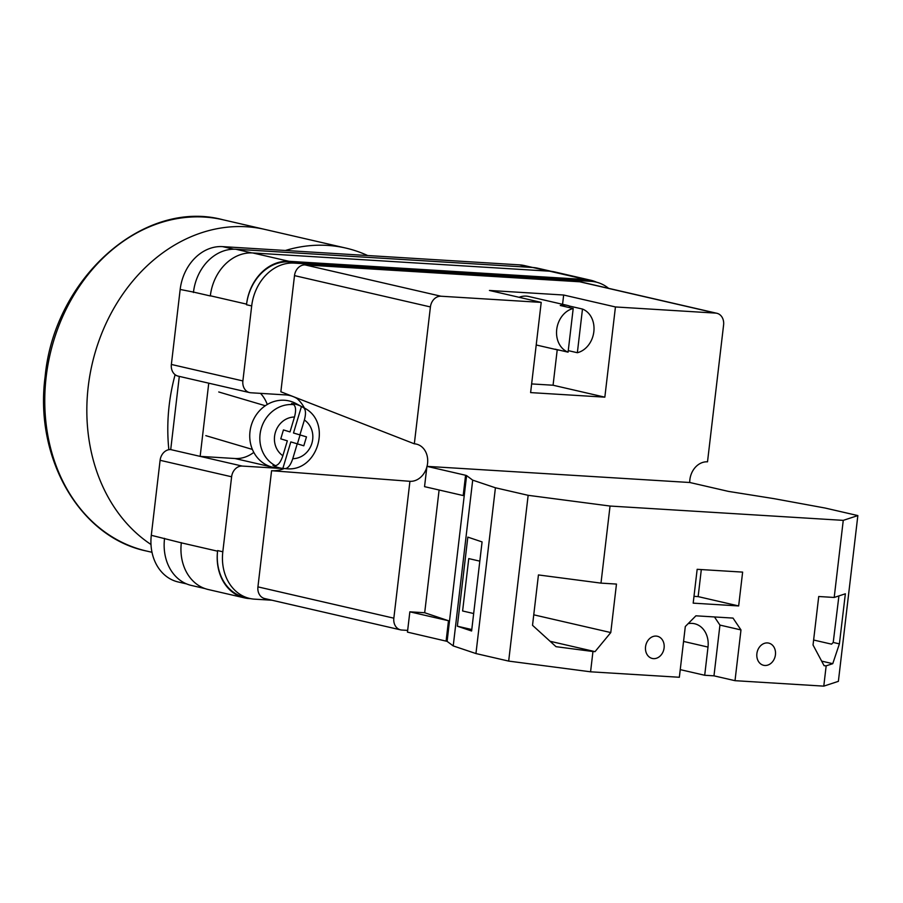 <?xml version="1.0" encoding="UTF-8"?>
<svg xmlns="http://www.w3.org/2000/svg" width="903" height="903" viewBox="0 0 903 903"><rect width="100%" height="100%" fill="white"/><g stroke="black" fill="none" stroke-linecap="round" stroke-linejoin="round"><path stroke-width="1.35" d="M274.726 467.686L277.018 468.205A37.012 30.07 103 0 0 280.099 468.205M296.974 398.494A37.012 30.07 103 0 0 289.626 395.491A37.012 30.07 103 0 0 285.63 394.904L250.831 392.771A11.389 9.256 103 0 1 249.6 392.591L178.083 376.111A11.389 9.256 -77 0 1 171.367 364.451L180.171 289.457A45.556 37.012 -77 0 1 222.589 246.621L519.473 264.861A45.556 37.012 -77 0 1 524.406 265.572L532.702 267.491M277.018 468.205L242.218 466.072A11.389 9.256 103 0 0 231.619 476.784L160.102 460.304L151.298 535.298A45.556 37.012 -77 0 0 178.173 581.972L186.571 583.902M271.984 600.224L254.623 599.163A45.556 37.012 103 0 1 249.691 598.452A45.556 37.012 103 0 1 222.815 551.778L231.619 476.784M608.611 288.339A45.556 37.012 103 0 0 595.924 282.052A45.556 37.012 103 0 0 590.991 281.341L585.81 280.144L288.926 261.915A45.556 37.012 103 0 0 246.508 304.74L246.587 304.13L210.343 295.778A45.556 37.012 103 0 0 210.32 295.958L210.343 295.778A45.556 37.012 103 0 1 252.75 252.953L549.645 271.193A45.556 37.012 103 0 1 554.577 271.905L590.822 280.257A45.556 37.012 103 0 0 585.889 279.546L549.645 271.193M249.6 392.591A11.389 9.256 103 0 1 242.884 380.931L251.689 305.936A45.556 37.012 103 0 1 294.096 263.1L590.991 281.341M253.799 452.38A37.012 30.07 103 0 1 234.949 458.521L200.15 456.376L208.751 383.177M179.302 376.393L170.712 449.592L242.218 466.072M160.102 460.304A11.389 9.256 -77 0 1 170.712 449.592M595.924 282.052L590.743 280.867A45.556 37.012 103 0 0 585.81 280.144M596.578 282.21A45.556 37.012 103 0 0 590.822 280.257M246.587 304.13A45.556 37.012 103 0 1 288.994 261.306L585.889 279.546M250.65 598.655L249.375 598.576A45.556 37.012 103 0 1 244.442 597.865A45.556 37.012 103 0 1 217.567 551.18L217.634 550.582A45.556 37.012 103 0 0 244.51 597.255L249.691 598.452M193.445 292.516A45.556 37.012 -77 0 1 193.49 292.087L180.171 289.457M181.345 542.658A45.556 37.012 103 0 0 181.322 542.838L151.298 535.298M205.037 588.598L191.391 585.449A45.556 37.012 103 0 1 164.515 538.775A45.556 37.012 -77 0 1 164.56 538.346M251.756 252.908L235.897 249.262A45.556 37.012 103 0 0 193.49 292.087L210.32 295.958M235.897 249.262L532.793 267.491A45.556 37.012 103 0 1 537.725 268.214L551.338 271.34M217.567 551.18L181.322 542.838A45.556 37.012 103 0 0 208.198 589.512L244.442 597.865M267.277 404.488A37.012 30.07 103 0 0 260.515 393.369M293.644 404.646L291.545 403.517A32.824 29.799 -73.5 0 1 296.647 404.533A32.824 29.799 -73.5 0 1 301.444 406.497L293.498 433L299.909 434.896L304.379 420.008C306.072 413.653 305.801 409.522 303.543 407.625A32.339 29.359 -73.5 0 1 303.769 407.75C332.947 421.611 317.788 472.89 285.766 468.657A32.339 29.359 -73.5 0 1 285.235 468.612L282.865 468.42A32.824 29.799 -73.5 0 1 277.774 467.404A32.824 29.799 -73.5 0 1 272.966 465.44L275.336 465.621A32.339 29.359 -73.5 0 1 261.328 428.169A32.339 29.359 -73.5 0 1 293.644 404.646C295.902 406.553 296.184 410.673 294.48 417.017L290.01 431.916L283.44 429.93L290.01 431.916M303.769 407.75L296.161 403.63A34.167 31.018 106.5 0 0 290.845 401.406A34.167 31.018 106.5 0 0 251.316 425.2A34.167 31.018 106.5 0 0 271.193 466.862A34.167 31.018 106.5 0 0 277.131 467.98L285.766 468.657M303.543 407.625L301.444 406.497M299.909 434.896L306.478 436.871L303.803 445.8L297.234 443.813L292.764 458.701A20.995 19.053 106.5 0 0 311.874 443.362A20.995 19.053 106.5 0 0 304.379 420.008M285.235 468.612C288.181 468.239 290.687 464.943 292.764 458.701M283.44 429.93L280.765 438.858L287.335 440.833L282.865 455.722C280.788 461.964 278.282 465.259 275.336 465.621M293.498 433L306.478 436.871M297.403 443.87L300.067 434.975M282.865 468.42L290.822 441.917L297.234 443.813M767.482 642.925A11.389 9.256 -77 0 1 768.713 643.105A11.389 9.256 -77 0 1 775.327 655.533A11.389 9.256 -77 0 1 764.83 665.477A11.389 9.256 -77 0 1 763.599 665.297A11.389 9.256 -77 0 1 756.996 652.88A11.389 9.256 -77 0 1 767.482 642.925M656.154 636.084A11.389 9.256 -77 0 1 657.384 636.265A11.389 9.256 -77 0 1 663.987 648.693A11.389 9.256 -77 0 1 653.501 658.637A11.389 9.256 -77 0 1 652.271 658.456A11.389 9.256 -77 0 1 645.656 646.04A11.389 9.256 -77 0 1 656.154 636.084M688.154 623.646A22.778 18.5 -77 0 1 692.104 623.386A22.778 18.5 -77 0 1 694.576 623.736A22.778 18.5 -77 0 1 708.008 647.079L704.701 675.263L713.98 675.839L735.008 680.681L823.784 686.133L838.379 681.347L857.85 515.579L825.128 508.039L774.052 498.659L728.473 491.401L689.836 482.507L426.938 466.354L424.545 486.649L463.194 495.555L465.576 475.26L466.591 475.599L447.109 641.367L453.227 645.916L475.949 653.558L508.671 661.098L590.573 671.809L679.349 677.261L685.309 626.513L695.908 615.812L733.022 618.092L740.979 629.933L735.008 680.681M742.627 572.107L738.654 605.947L693.188 603.148L697.161 569.319L742.627 572.107M823.784 686.133L826.166 665.838L824.1 665.714L813.039 644.99L818.728 596.511L834.203 597.459L843.255 520.365L857.85 515.579M466.591 475.599L472.698 480.148L495.42 487.778L528.153 495.318L610.044 506.041L843.255 520.365M610.044 506.041L600.992 583.124L616.467 584.072L610.778 632.563L595.043 651.639L592.955 651.514L590.573 671.809M826.166 665.838L832.758 663.682L839.395 643.873L845.355 593.802L834.203 597.459M838.921 595.912L833.221 642.451L831.561 644.155L813.626 640.024M600.992 583.124L538.436 574.94L532.522 625.305L556.011 646.672L592.955 651.514M528.153 495.318L508.671 661.098M446.105 641.028L448.486 620.733L409.849 611.828L407.456 632.123L447.109 641.367M680.241 669.631L704.701 675.263M409.849 611.828L424.692 612.742L439.106 490.002M472.698 480.148L453.227 645.916M495.42 487.778L475.949 653.558M467.822 537.116L457.347 626.208L471.614 630.994L482.078 541.913L467.822 537.116M448.486 620.733L424.692 612.742M465.576 475.26L426.938 466.354M479.82 561.147L468.759 558.596L462.607 610.981L473.669 613.532M471.784 629.538L457.347 626.208M693.989 596.352L698.143 596.612L738.654 605.947M701.315 569.579L698.143 596.612M714.476 616.952L719.939 625.09L740.979 629.933M719.939 625.09L713.98 675.839M550.085 641.277L595.043 651.639M533.752 614.819L610.778 632.563M821.64 661.12L832.758 663.682M833.221 642.451L839.395 643.873M151.997 552.297L146.467 551.022A169.99 138.091 103 0 1 46.166 376.867A169.99 138.091 103 0 1 222.804 219.722L264.872 229.418A169.99 138.091 103 0 0 88.234 386.563A169.99 138.091 103 0 0 150.993 544.498A169.99 138.091 -77 0 1 88.234 386.563A169.99 138.091 -77 0 1 264.872 229.418L345.838 248.077A169.99 138.091 -77 0 1 367.69 255.538M168.861 449.705A169.99 138.091 -77 0 1 169.2 405.21A169.99 138.091 -77 0 1 175.114 374.7M285.404 250.481A169.99 138.091 -77 0 1 345.838 248.077M569.364 307.596L569.533 306.072A22.778 18.5 103 0 0 567.445 305.428A22.778 18.5 103 0 0 564.985 305.067A22.778 18.5 103 0 0 560.266 305.496L573.202 308.487A22.778 18.5 -77 0 0 556.722 329.46A22.778 18.5 -77 0 0 568.077 352.159L573.202 308.487M567.445 305.428L528.616 296.477A22.778 18.5 103 0 0 526.156 296.116A22.778 18.5 103 0 0 519.112 297.29M568.077 352.159L555.131 349.179A22.778 18.5 103 0 0 557.219 349.822A22.778 18.5 103 0 0 559.386 350.15M569.533 306.072L582.48 309.052A22.778 18.5 -77 0 1 593.835 331.74A22.778 18.5 -77 0 1 577.356 352.723L568.258 350.635M582.48 309.052L577.356 352.723M441.014 296.229A11.389 9.256 103 0 0 430.415 306.941L414.33 443.813L280.856 391.778L294.502 275.618A11.389 9.256 -77 0 1 305.101 264.918L441.014 296.229L541.213 302.392L489.437 290.461L563.664 295.021L615.44 306.952L715.639 313.104L579.726 281.781A11.389 9.256 -77 0 1 580.956 281.962L716.869 313.285A11.389 9.256 103 0 0 715.639 313.104M305.101 264.918L579.726 281.781M716.869 313.285A11.389 9.256 103 0 1 723.596 324.945L707.512 461.828A18.94 15.385 -77 0 0 689.723 482.495M531.641 383.922L553.065 385.231L604.841 397.162L615.44 306.952M604.841 397.162L530.614 392.602L541.213 302.392M414.33 443.813A18.94 15.385 -77 0 1 418.179 444.671A18.94 15.385 -77 0 1 427.04 466.366M426.848 467.065A18.94 15.385 -77 0 1 409.928 481.31L271.577 470.711L257.931 586.871L393.843 618.183L409.928 481.31M393.843 618.183A11.389 9.256 103 0 0 400.571 629.854A11.389 9.256 103 0 0 401.801 630.034L407.671 630.396M400.571 629.854L264.658 598.542A11.389 9.256 -77 0 1 257.931 586.871M296.003 397.681A39.867 32.384 -77 0 1 304.469 408.145M284.219 468.533A39.867 32.384 -77 0 1 271.577 470.711M553.065 385.231L557.219 349.822L536.213 344.98M562.569 304.3L563.664 295.021M530.208 267.333L519.473 264.861M233.764 249.205L222.589 246.621M242.884 380.931L171.367 364.451M251.689 305.936L246.508 304.74M222.815 551.778L217.634 550.582M548.55 271.126L532.793 267.491M288.994 261.306L252.75 252.953M294.096 263.1L288.926 261.915M234.949 458.521L271.295 466.896M294.48 417.017A20.995 19.053 106.5 0 0 275.381 432.368A20.995 19.053 106.5 0 0 282.865 455.722M683.56 641.435L708.008 647.079M430.415 306.941L294.502 275.618M205.816 435.652L252.388 449.423M218.74 391.97L265.313 405.74M222.804 219.722C143.69 198.502 54.135 278.417 45.15 376.483C34.156 457.866 79.746 537.33 146.467 551.022"/></g></svg>
